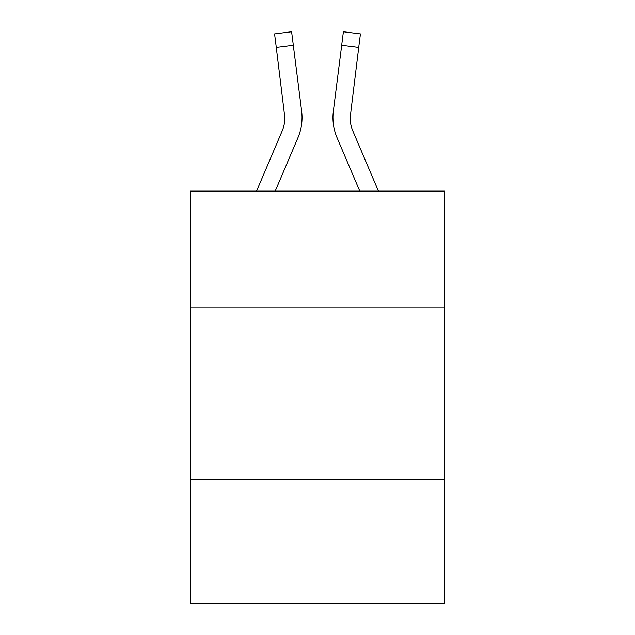 <?xml version="1.0" encoding="UTF-8"?>
<svg xmlns="http://www.w3.org/2000/svg" width="635" height="635" viewBox="0 0 635 635"><rect width="100%" height="100%" fill="white"/><g stroke="black" fill="none" stroke-linecap="round" stroke-linejoin="round"><path stroke-width="0.95" d="M444.579 307.88L444.579 191.111L190.421 191.111L190.421 307.88L444.579 307.88L444.579 603.25L190.421 603.25L190.421 307.88M444.579 479.608L190.421 479.608M275.225 191.111L297.926 137.795A51.514 51.514 -43.1 0 0 301.641 111.157L293.33 45.379L276.288 47.53L274.566 33.901L291.608 31.75L293.33 45.379M256.564 191.111L282.13 131.064A34.346 34.346 -29.4 0 0 284.869 117.673L276.288 47.53M301.982 120.11L302.046 118.015L301.982 120.11M301.379 109.093L301.641 111.157M378.436 191.111L352.869 131.064A34.346 34.346 29.4 0 1 350.131 117.673L358.712 47.53L341.67 45.379L343.392 31.75L360.434 33.901L358.712 47.53M359.775 191.111L337.074 137.795A51.514 51.514 43.2 0 1 333.359 111.157L341.67 45.379M350.171 119.293L350.401 113.308A34.346 34.346 43.2 0 0 352.869 131.064A34.346 34.346 43.2 0 1 350.131 117.673A34.346 34.346 43.2 0 0 352.869 131.064A34.346 34.346 43.2 0 1 350.131 117.673A34.346 34.346 43.2 0 0 352.869 131.064A34.346 34.346 43.2 0 1 350.131 117.673A34.346 34.346 43.2 0 0 352.869 131.064A34.346 34.346 43.2 0 1 350.131 117.673A34.346 34.346 43.2 0 0 352.869 131.064A34.346 34.346 43.2 0 1 350.131 117.673A34.346 34.346 43.2 0 0 352.869 131.064A34.346 34.346 43.2 0 1 350.131 117.673A34.346 34.346 43.2 0 0 352.869 131.064A34.346 34.346 43.2 0 1 350.131 117.673A34.346 34.346 43.2 0 0 352.869 131.064A34.346 34.346 43.2 0 1 350.131 117.673A34.346 34.346 43.2 0 0 352.869 131.064A34.346 34.346 43.2 0 1 350.131 117.673A34.346 34.346 43.2 0 0 352.869 131.064A34.346 34.346 43.2 0 1 350.131 117.673A34.346 34.346 43.2 0 0 352.869 131.064A34.346 34.346 43.2 0 1 350.131 117.673A34.346 34.346 43.2 0 0 352.869 131.064A34.346 34.346 43.2 0 1 350.131 117.673A34.346 34.346 43.2 0 0 352.869 131.064A34.346 34.346 43.2 0 1 350.131 117.673A34.346 34.346 43.2 0 0 352.869 131.064A34.346 34.346 43.2 0 1 350.131 117.673A34.346 34.346 43.2 0 0 352.869 131.064A34.346 34.346 43.2 0 1 350.131 117.673A34.346 34.346 43.2 0 0 352.869 131.064A34.346 34.346 43.2 0 1 350.131 117.673M282.13 131.064A34.346 34.346 -43.1 0 0 284.869 117.673A34.346 34.346 -43.1 0 1 282.13 131.064A34.346 34.346 -43.1 0 0 284.869 117.673A34.346 34.346 -43.1 0 1 282.13 131.064A34.346 34.346 -43.1 0 0 284.869 117.673A34.346 34.346 -43.1 0 1 282.13 131.064A34.346 34.346 -43.1 0 0 284.869 117.673A34.346 34.346 -43.1 0 1 282.13 131.064A34.346 34.346 -43.1 0 0 284.869 117.673A34.346 34.346 -43.1 0 1 282.13 131.064A34.346 34.346 -43.1 0 0 284.869 117.673A34.346 34.346 -43.1 0 1 282.13 131.064A34.346 34.346 -43.1 0 0 284.869 117.673A34.346 34.346 -43.1 0 1 282.13 131.064A34.346 34.346 -43.1 0 0 284.869 117.673A34.346 34.346 -43.1 0 1 282.13 131.064A34.346 34.346 -43.1 0 0 284.869 117.673A34.346 34.346 -43.1 0 1 282.13 131.064A34.346 34.346 -43.1 0 0 284.869 117.673A34.346 34.346 -43.1 0 1 282.13 131.064A34.346 34.346 -43.1 0 0 284.869 117.673A34.346 34.346 -43.1 0 1 282.13 131.064A34.346 34.346 -43.1 0 0 284.869 117.673A34.346 34.346 -43.1 0 1 282.13 131.064A34.346 34.346 -43.1 0 0 284.869 117.673A34.346 34.346 -43.1 0 1 282.13 131.064A34.346 34.346 -43.1 0 0 284.869 117.673A34.346 34.346 -43.1 0 1 282.13 131.064A34.346 34.346 -43.1 0 0 284.869 117.673A34.346 34.346 -43.1 0 1 282.13 131.064A34.346 34.346 -43.1 0 0 284.869 117.673L284.599 113.308A34.346 34.346 -43.1 0 1 282.13 131.064M302.046 117.586L301.982 120.126L302.046 117.586M333.018 120.126L332.954 117.586M333.359 111.157L333.621 109.093M274.566 33.901L291.608 31.75M343.392 31.75L360.434 33.901"/></g></svg>
